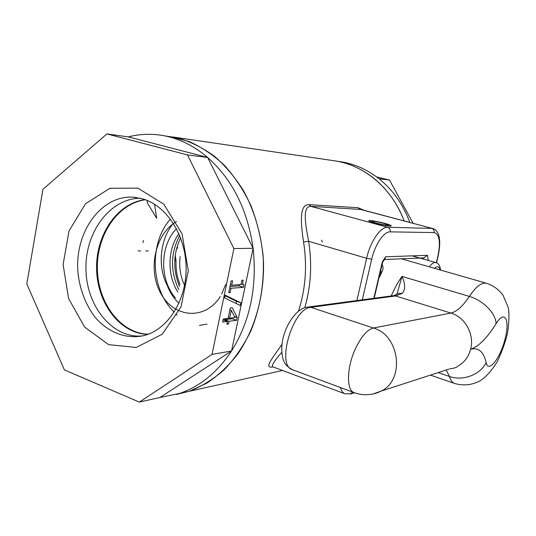 <?xml version="1.0" encoding="UTF-8"?>
<svg xmlns="http://www.w3.org/2000/svg" width="536" height="536" viewBox="0 0 536 536"><rect width="100%" height="100%" fill="white"/><g stroke="black" fill="none" stroke-linecap="round" stroke-linejoin="round"><path stroke-width="0.8" d="M272.603 366.711C271.43 365.498 274.479 360.721 281.748 352.38M281.762 346.102L280.81 346.042C271.035 360.004 263.846 368.668 273.065 366.919M304.783 307.778C310.96 286.217 312.24 264.054 308.622 241.3L303.564 242.004C307.329 265.916 305.62 289.011 298.431 311.295M356.875 300.549L366.617 258.285L371.703 259.203C374.966 244.49 383.964 231.385 390.181 231.86C390.503 229.576 389.679 228.041 387.709 227.271C380.614 226.648 370.316 241.522 366.617 258.285L308.622 241.3C305.252 223.686 302.304 206.233 310.8 206.347L308.823 204.631C299.202 204.43 300.676 223.03 303.564 242.004M390.181 231.86L434.066 232.577C434.368 230.5 433.604 229.107 431.768 228.403L387.709 227.271L310.8 206.347L361.056 209.476M363.911 210.226L358.048 207.707L308.823 204.631M404.171 220.939C391.856 187.714 363.308 164.277 333.312 160.639C347.804 162.582 361.217 168.391 373.552 178.066C387.153 189.014 397.357 203.305 404.171 220.939M169.329 136.459L188.799 141.41C201.529 147.038 213.429 155.031 224.497 165.383C234.869 176.974 243.666 190.34 250.888 205.489C257.032 221.408 261.112 238.118 263.122 255.625C264.496 282.505 260.382 307.657 250.794 331.087C243.599 345.713 234.869 358.477 224.604 369.384C213.663 379.032 201.918 386.329 189.362 391.26L176.163 394.509L189.362 391.26L207.137 382.972C218.427 375.354 228.638 365.706 237.77 354.028C254.881 329.198 264.322 296.093 263.504 262.077C261.937 236.611 255.069 212.102 243.679 191.01C235.344 177.671 225.736 166.2 214.862 156.592C203.459 148.217 191.479 142.114 178.944 138.288L162.06 135.38M428.271 260.456L427.44 255.31L423.728 257.89M427.44 255.31L385.719 256.791L384.982 258.707M385.719 256.791L382.342 261.856L382.557 262.385M390.087 225.964C385.384 225.958 367.133 221.381 368.895 220.658C369.746 219.492 392.995 224.906 391.153 225.844L390.087 225.964M378.932 277.909L379.857 276.382L379.314 276.268M379.857 276.382L382.892 269.675L383.032 266.935L382.114 264.536M380.868 269.849L380.399 272.214M292.743 369.82L292.442 369.706C288 367.18 285.286 364.641 284.308 362.095C282.606 359.221 280.77 352.098 282.465 340.749C286.532 320.836 299.128 307.63 307.001 307.195L310.913 307.336L395.561 295.959L402.188 293.447L399.233 293.232L396.667 294.385M402.188 293.447C405.497 289.654 405.444 283.973 402.013 276.402L396.968 294.157M438.167 372.587L449.483 376.473C450.602 380.279 452.284 382.603 454.541 383.448C463.285 385.974 471.747 385.136 479.928 380.928C485.75 377.237 491.525 370.812 497.267 361.653C502.527 350.31 506.018 340.414 507.726 331.965C509.173 320.923 509.327 312.756 508.188 307.45L503.043 295.242C498.815 289.541 493.314 285.554 486.534 283.283C481.824 282.077 476.095 286.452 469.355 296.415C462.903 306.163 456.752 311.711 450.897 313.064L373.371 328.012C399.501 335.101 405.256 379.327 381.511 390.972L372.768 394.06M448.927 369.096L381.511 390.972C372.567 395.374 363.415 395.91 354.048 392.593L292.442 369.706C275.899 365.405 292.877 307.872 310.913 307.336L373.371 328.012C367.12 329.68 361.07 336.749 355.214 349.204C346.658 367.817 346.283 390.228 354.048 392.593L354.336 392.694M180.002 284.515C177.027 276.991 175.701 269.106 176.029 260.851L174.763 260.717M176.029 260.851L175.245 255.23M176.357 249.394L177.818 247.558M184.565 285.36C180.337 276.281 178.877 266.66 180.176 256.489M383.722 223.365L388.419 225.16C388.339 226.219 369.619 221.85 371.716 221.268C373.639 221.12 377.639 221.817 383.722 223.365M376.58 176.873L389.511 180.049L379.019 178.743C366.785 169.168 353.479 163.42 339.094 161.49M389.511 180.049L413.149 223.331M409.859 222.453C403.146 204.437 392.861 189.871 379.019 178.743M322.478 242.024L321.52 240.182M170.435 219.07C148.713 243.27 150.656 289.748 174.207 312.12M179.687 235.518C170.502 253.106 170.18 271.095 178.722 289.48M180.619 237.884C173.168 253.716 172.813 269.903 179.553 286.452M143.635 240.47L142.891 242.634M140.707 251.029L138.087 250.835M106.925 133.926L128.332 136.894C138.409 134.288 148.707 133.645 159.219 134.965C176.491 137.236 192.625 144.733 207.626 157.443L187.5 154.944L106.925 133.926L42.954 189.242L26.8 283.939L64.421 369.92L139.32 402.074L159.969 397.478L231.552 350.993C217.442 372.306 200.109 386.456 179.547 393.451L159.969 397.478M230.172 292.522L228.725 292.643L231.157 280.918L232.597 280.824L231.693 285.185L241.006 284.515L241.904 280.221L243.156 280.14C242.5 282.968 242.647 284.515 243.605 284.804L244.027 284.884L243.518 287.323L231.05 288.274L230.172 292.522L228.845 292.073M231.05 288.274L229.723 287.825M229.991 286.539L239.143 285.869L239.398 284.629M243.518 287.323L239.143 285.869M231.693 285.185L230.366 284.737M236.028 303.423L236.47 301.286L225.04 295.758M240.825 302.78L240.262 305.466L224.597 297.909L225.16 295.182L240.825 302.78L236.47 301.286M231.271 310.317L229.622 318.237L235.029 317.573L231.271 310.317L229.904 309.841M229.622 318.237L228.256 317.754M228.41 324.066L226.902 324.267L227.485 321.459L222.628 322.082L223.257 319.021L228.115 318.424L230.286 307.992L232.256 307.778L237.16 317.439L236.564 320.3L228.993 321.265L228.41 324.066L227.043 323.577M224.484 320.394L224.624 319.711L232.229 318.766L232.41 317.895M228.993 321.265L224.624 319.711M236.564 320.3L232.229 318.766M237.16 317.439L234.466 316.495M223.077 319.905L227.485 321.459M128.332 136.894L207.626 157.443L253.113 248.282L231.552 350.993L212.035 354.403L233.89 248.55L253.113 248.282C257.24 287.041 250.051 321.278 231.552 350.993M178.877 233.616C167.4 249.568 166.998 275.142 177.872 292.093M176.498 228.684C159.795 245.568 159.353 279.685 175.446 297.969M139.32 402.074L212.035 354.403M233.89 248.55L187.5 154.944M207.626 157.443C232.43 179.52 247.592 209.797 253.113 248.282M137.926 188.143L163.835 204.216L182.032 233.776L188.27 270.68L181.081 306.766L162.287 334.169L136.271 347.455L108.607 344.641L84.654 327.087L68.608 298.612L63.101 264.556L69.037 230.922L85.552 203.727L109.974 188.263L137.926 188.143M146.991 200.357L147.514 203.184L147.072 200.39M154.556 204.229L156.693 218.34L147.514 203.184M177.235 314.88L175.594 314.545M225.683 284.415L221.703 294.003M220.283 296.448C205.569 320.267 174.917 318.203 161.41 294.478C147.393 271.243 154.375 234.601 176.485 221.535M178.95 303.289C173.791 298.492 169.858 292.468 167.145 285.206C157.175 265.822 160.204 239.049 173.363 223.291M143.152 335.797C113.934 339.469 87.06 307.818 85.995 270.68C84.4 233.569 109.083 198.621 140.198 198.199M148.398 334.169C121.444 333.814 98.376 304.053 97.391 270.084C96.044 236.128 117.136 203.64 145.397 199.747M199.432 325.392L206.99 324.113M145.035 199.613C116.58 203.332 95.287 235.974 96.634 270.131C97.646 304.307 120.942 334.183 148.05 334.303M142.811 198.89L133.598 197.201C101.009 194.729 74.424 232.577 77.928 272.395C79.824 289.527 85.505 304.435 94.979 317.111C108.158 332.608 126.657 339.757 144.465 335.456C168.07 329.171 186.521 300.2 186.119 267.839C185.871 235.478 166.73 205.777 142.811 198.89M423.051 257.923L423.252 259.029M281.909 344.514L280.81 346.042M434.066 232.577C439.533 234.192 440.773 242.198 437.791 256.603L438.033 256.55C440.284 245.857 440.257 238.091 437.946 233.24C436.612 230.654 434.884 229.086 432.766 228.55L359.897 209.275L358.048 207.707M340.494 387.555C341.392 390.878 342.873 392.962 344.943 393.806L272.59 366.745M436.498 262.854L438.046 256.496M437.791 256.603L436.291 262.761M352.701 392.091L350.39 394.027M351.891 391.789L347.596 390.195M362.296 299.825L371.703 259.203M382.342 261.856L373.833 298.284M449.831 368.802C453.818 368.4 456.498 367.529 457.865 366.195C464.317 362.49 468.571 356.829 470.628 349.224C478.702 346.517 487.17 338.022 496.035 323.737C496.068 313.567 483.137 300.26 469.355 296.415L402.013 276.402C398.094 281.802 394.523 288.321 391.293 295.959M430.435 375.1L454.763 383.521M380.828 270.271L381.116 274.191M440.632 270.084C439.949 265.541 438.334 263.042 435.775 262.586C433.899 262.124 431.761 263.545 429.363 266.848M434.488 268.322C437.262 265.869 439.125 266.405 440.076 269.923M446.187 369.987L449.483 376.473C462.762 381.371 480.511 374.677 486.145 362.604C483.7 351.75 478.527 347.288 470.628 349.224C474.675 334.451 465.074 317.064 450.897 313.064L395.561 295.959L392.064 295.859L308.622 306.974M496.035 323.737C504.832 309.352 510.165 319.798 505.013 339.167C500.229 358.39 488.443 373.525 486.145 362.604M272.188 366.678L272.616 366.718M333.312 160.639L172.143 136.868M282.559 370.47L179.547 393.451M344.943 393.806L351.113 393.813L354.577 392.781M384.439 259.504L424.237 257.87M382.583 262.312L385.317 258.225M374.182 298.244L382.59 262.258M432.766 228.55L361.13 209.489M380.044 273.139L380.386 272.241M486.534 283.283L401.404 258.808M435.775 262.586L412.09 255.86M396.647 294.405L393.571 295.664M371.622 221.368L371.126 221.897M388.419 225.16L388.633 225.857M382.657 262.198L380.178 272.811M145.759 250.949L148.305 250.908M243.605 284.804L241.12 283.98M136.399 197.496L133.598 197.201"/></g></svg>
